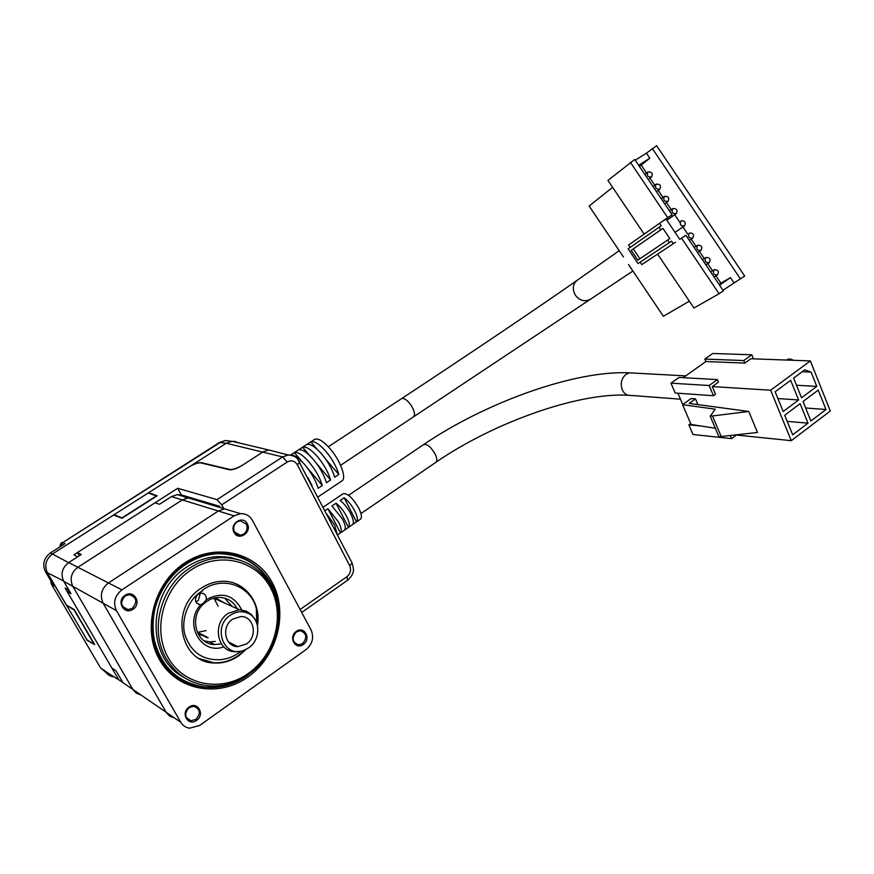 <?xml version="1.0" encoding="UTF-8"?>
<svg xmlns="http://www.w3.org/2000/svg" width="874" height="874" viewBox="0 0 874 874"><rect width="100%" height="100%" fill="white"/><g stroke="black" fill="none" stroke-linecap="round" stroke-linejoin="round"><path stroke-width="1.31" d="M186.479 498.158L182.295 495.361L177.324 494.618L171.468 496.585L159.483 504.276L155.015 502.812L77.338 552.597L79.206 555.831M68.948 590.234L67.09 591.447L111.839 667.976L115.991 670.773L122.928 682.649L130.827 688.056M77.338 552.597L81.271 554.498L68.675 562.594C62.087 567.761 60.437 574 63.736 581.297L72.826 586.356L132.924 689.488L72.826 586.356C69.483 578.927 71.155 572.568 77.852 567.292C71.155 572.568 69.483 578.927 72.826 586.356L103.132 603.235L166.573 712.922L169.731 716.134L174.592 718.046M196.191 500.299L188.238 497.907L182.295 499.917L77.852 567.292L68.675 562.594M67.09 591.447L70.958 593.664L63.736 581.297M232.67 619.142L240.809 616.541C254.017 615.984 258.136 636.545 246.37 643.996L237.783 646.64C224.793 646.88 220.947 626.439 232.67 619.142M230.463 615.143C211.77 626.822 223.963 658.603 243.813 650.398L248.544 647.94C261.25 639.746 260.671 618.005 247.571 613.056C241.814 610.784 236.111 611.483 230.463 615.143M255.142 619.655L251.428 614.553L246.271 611.134L239.421 609.724L228.169 613.329C211.803 623.479 217.102 651.993 235.193 651.742L239.891 651.327M199.796 635.092L202.353 634.732M218.085 606.108L214.01 598.297M207.193 637.67L205.576 637.059M180.765 722.274L166.18 712.277L103.132 603.235C99.625 595.358 101.395 588.595 108.452 582.958L218.303 511.006L108.452 582.958C101.395 588.595 99.625 595.358 103.132 603.235L116.46 610.653L180.765 722.274C182.797 725.639 185.736 727.605 189.592 728.184L199.556 725.529L306.097 649.568C312.51 644.029 314.17 637.496 311.078 629.99L252.422 520.347C249.713 515.693 245.725 513.464 240.47 513.65L234.101 515.868L121.912 589.841C114.691 595.653 112.877 602.59 116.46 610.653M232.877 511.356L188.238 497.907L182.295 499.917L77.852 567.292L121.912 589.841M166.18 712.277L132.924 689.488L136.311 693.158L140.943 694.983M171.468 496.585L218.303 511.006L224.552 508.843L218.303 511.006L234.101 515.868M224.629 557.634L224.88 556.694M230.747 558.104L230.375 557.415M231.02 558.147L230.66 557.47M206.209 630.602L197.677 632.306L208.187 637.747L197.906 633.672M215.375 597.794L224.771 603.136M184.807 562.9C215.605 542.273 256.3 552.237 272.24 582.597C288.628 612.674 277.561 656.177 248.074 676.902C218.839 698.053 177.105 690.831 159.614 659.903C141.654 629.291 153.758 583.056 184.807 562.9M278.413 619.928C284.247 569.477 227.644 533.446 184.927 563.708C154.436 583.515 142.56 628.919 160.182 658.985C177.367 689.368 218.369 696.491 247.091 675.711L254.662 669.539M189.024 707.121C197.491 700.719 205.368 714.571 196.595 720.351C188.161 726.818 180.164 712.922 189.024 707.121M195.874 719.433C200.944 713.479 200.299 709.098 193.93 706.301L189.112 707.623C184.043 713.534 184.654 717.904 190.947 720.766L195.874 719.433M125.048 595.336C133.897 589.043 142.178 603.606 133.012 609.244C124.217 615.602 115.805 600.995 125.048 595.336M132.291 608.348C137.753 601.782 136.748 597.226 129.265 594.67L125.19 595.926C119.727 602.426 120.688 606.993 128.085 609.615L132.291 608.348M237.073 521.898C233.697 524.629 232.834 527.972 234.483 531.927L240.317 535.259L243.66 534.123C247.014 531.392 247.866 528.06 246.239 524.127L240.306 520.784L237.073 521.898M234.112 532.506C229.032 523.887 242.896 514.742 247.276 523.766C252.313 532.321 238.569 541.509 234.112 532.506M296.319 631.41C304.283 625.38 311.592 639.036 303.344 644.455C295.423 650.551 288.005 636.851 296.319 631.41M302.612 643.592C307.495 637.517 306.708 633.224 300.252 630.722L296.341 631.957C291.435 637.987 292.2 642.281 298.602 644.837L302.612 643.592M240.066 557.022L229.338 554.225L218.107 553.57C206.559 554.094 195.645 557.71 185.343 564.451C144.439 589.338 141.861 657.783 180.743 679.011M237.881 680.551C227.273 685.784 216.304 687.936 204.975 687.008C177.346 682.856 160.215 666.239 153.595 637.135C149.126 610.008 162.575 579.724 185.55 564.538C195.852 557.798 206.777 554.171 218.325 553.657C248.751 554.619 268.143 570.11 276.49 600.143M184.032 677.448C145.554 658.089 147.127 591.217 186.916 566.997C196.836 560.507 207.346 557.033 218.467 556.563L229.971 557.339L240.885 560.474M248.587 674.389C236.155 683.02 222.794 686.833 208.504 685.806C190.171 683.839 176.078 674.739 166.235 658.493C149.181 630.296 160.619 586.541 189.68 568.155C199.622 561.621 210.175 558.125 221.34 557.656C243.485 557.699 260.091 567.281 271.148 586.399C286.792 614.171 276.282 655.456 248.587 674.389M270.459 587.634C285.372 614.946 275.288 654.55 248.489 673.341C221.92 692.536 184.119 685.882 168.321 657.849C152.12 630.099 163.056 588.235 191.144 569.903C219.003 551.144 255.951 560.059 270.459 587.634M257.469 625.5C261.566 602.492 244.403 580.467 222.389 581.297C214.928 581.461 207.87 583.734 201.249 588.136C169.338 607.528 179.214 662.798 214.206 663.005C222.946 663.453 231.129 661.05 238.755 655.795L245.933 649.491M199.49 658.635L213.769 662.765C222.499 663.213 230.681 660.81 238.307 655.566L244.753 650.027M257.153 624.255L256.322 608.468C253.165 596.745 246.337 588.519 235.816 583.777M202.375 590.256C222.302 575.179 250.521 585.504 256.322 608.468L256.748 623.009M241.038 651.152C234.844 656.156 227.961 658.996 220.401 659.673C202.812 660.482 191.013 652.266 185.004 635.027C180.426 620.136 188.587 597.958 202.724 590.791M200.561 604.852L203.653 602.994L206.319 599.586C206.548 595.707 204.877 593.555 201.293 593.107L197.469 594.648C194.072 599.793 195.055 603.191 200.408 604.852L200.561 604.852C183.354 623.774 201.206 655.489 223.82 646.847M241.694 609.877C233.784 594.833 221.996 591.403 206.319 599.586M237.225 608.741C233.391 601.509 227.437 597.729 219.352 597.423C213.638 597.488 208.493 599.575 203.904 603.661C188.434 616.64 195.896 644.619 214.633 644.52L220.292 644.018M195.863 601.858L198.3 600.504L200.113 593.992L199.163 593.555M232.091 606.436L224.716 598.155M203.992 640.806L209.651 641.909L215.266 641.418M148.984 493.187L148.689 492.674L188.784 467.131C193.919 464.072 197.906 462.652 200.736 462.881L229.589 469.786C232.67 470.048 236.898 468.562 242.273 465.329L263.172 451.825L268.558 449.957L232.058 441.294L236.166 441.654M275.55 451.716L268.668 449.946L263.172 451.825L243.125 464.782C237.488 468.169 233.041 469.731 229.807 469.458L201.348 462.663C198.365 462.422 194.181 463.919 188.795 467.131L226.268 443.26L232.058 441.294M87.083 639.986L47.491 573.005C44.104 565.544 45.787 559.174 52.549 553.908L113.62 515.005L121.967 518.26L157.123 495.787L148.689 492.674M113.86 676.924C110.058 676.41 107.152 674.531 105.142 671.276L118.733 679.775L65.135 588.104L68.696 589.786M300.11 609.484L346.945 576.698C350.474 573.65 351.403 569.99 349.731 565.729L297.335 464.717C294.757 460.817 291.392 459.91 287.24 462.018L221.712 504.866L217.047 499.633L282.597 456.927L288.234 454.993C292.386 454.851 295.696 456.359 298.176 459.527M77.546 556.891L73.929 554.782L177.673 488.293L181.289 494.913L219.702 506.308M126.588 685.15L118.733 679.775M221.712 504.866L223.722 508.602M217.047 499.633L177.673 488.293M86.876 640.129L94.709 644.608L74.115 609.451L66.315 605.092L47.491 573.005C44.104 565.544 45.787 559.174 52.549 553.908L114.046 514.731L114.374 515.299M113.096 676.815L100.455 667.736L105.951 672.477M156.643 496.093L148.274 492.936L188.795 467.131M51.195 583.581L53.827 585.984L45.459 571.727C42.127 564.375 43.787 558.104 50.441 552.914L65.026 543.639L62.808 542.536L60.262 546.665M66.806 605.376L74.104 609.965L94.184 644.258L86.624 639.702M148.274 492.936L114.046 514.731L122.349 518.02M238.526 442.572L239.312 443.009M233.653 441.261L229.84 441.676M231.686 441.326L225.459 440.485L220.467 442.331L62.808 542.536L219.494 442.484L225.459 440.485L231.392 441.359M156.501 495.853L122.218 517.769M323.183 507.171L343.078 493.755C347.426 492.991 352.67 497.819 358.81 508.231C361.541 513.868 362.12 517.495 360.525 519.134L360.35 519.254M354.778 510.984C357.521 516.61 358.111 520.249 356.537 521.876L352.528 524.619C354.09 523.002 353.489 519.375 350.736 513.737C347.644 507.98 344.105 503.566 340.117 500.485L344.159 497.765C348.158 500.813 351.698 505.227 354.778 510.984M346.683 516.501C349.447 522.139 350.059 525.755 348.518 527.372L344.487 530.125C346.017 528.53 345.394 524.903 342.63 519.265L332 505.97L336.064 503.227C340.052 506.308 343.591 510.733 346.683 516.501M325.008 510.7L327.936 508.723L338.555 522.04C341.341 527.688 341.974 531.305 340.456 532.889L337.539 534.888M337.167 534.167L334.48 524.826L326.734 514.021M736.236 435.143L731.56 438.628L693.027 434.509L688.865 424.808L690.668 423.497M682.769 404.553L677.907 393.213M670.959 383.162L709.164 385.51L713.468 395.725L675.198 393.027L670.959 383.162L679 377.448L717.379 379.589L718.45 382.146L712.299 386.581L770.628 390.219L810.362 360.918L830.3 411.009L791.276 440.682L736.848 435.066M683.195 377.677L705.875 361.53L704.837 359.072L712.703 353.489L751.804 354.778L753.475 358.853M704.837 359.072L743.774 360.558L744.823 363.103L750.842 358.755L810.362 360.918M743.774 360.558L751.804 354.778M744.823 363.103L705.875 361.53M709.164 385.51L717.379 379.589M697.9 404.596L695.475 398.894L691.072 398.577L682.594 404.684L691.083 424.469L715.314 428.238M791.276 440.682L770.628 390.219M712.299 386.581L715.522 394.229L713.468 395.725M731.56 438.628L730.402 435.875M700.915 425.999L688.865 424.808M783.191 411.534L775.129 391.781L790.675 380.288L798.628 399.975L783.191 411.534M808.002 423.169L792.685 434.793L784.71 415.248L800.125 403.679L808.002 423.169L787.201 421.355M818.25 390.088L826.006 409.513L810.875 420.984L803.031 401.505L818.25 390.088M801.534 397.801L793.603 378.125L804.823 369.833L811.072 372.095L816.786 386.395L801.534 397.801M695.475 398.894L689.204 403.427L748.767 411.468L757.485 432.455L718.931 436.76L710.223 416.243L715.26 409.174L682.594 404.684M327.936 508.723L340.434 532.911M344.159 497.765L356.505 521.887M344.465 530.147L340.456 532.889M336.064 503.227L348.486 527.383M798.628 399.975L777.893 398.544M826.006 409.513L805.642 407.983M816.786 386.395L796.465 385.237M811.072 372.095L802.299 371.701M793.428 360.296L790.915 359.181L788.37 359.094L786.371 360.044M748.767 411.468L710.223 416.243M712.671 416.461L721.389 437.022M341.81 480.995L342.051 480.831C346.825 478.034 340.183 460.139 329.902 448.504C322.954 440.78 317.797 437.776 314.432 439.491L290.572 455.048M325.784 459.309L338.795 474.495C336.556 466.749 332.218 458.992 325.773 451.224C319.272 443.937 314.301 440.824 310.838 441.873L317.36 449.487M338.795 474.495L334.687 477.237C332.426 469.491 328.078 461.723 321.632 453.945C315.143 446.647 310.172 443.522 306.741 444.549L310.838 441.873M316.803 463.843L330.569 479.99C328.285 472.244 323.926 464.476 317.481 456.676C310.991 449.367 306.042 446.221 302.623 447.237L309.778 455.605M330.569 479.99L326.439 482.743C324.145 475.008 319.764 467.229 313.318 459.418C306.84 452.087 301.901 448.919 298.504 449.924L302.623 447.237M307.539 468.125L322.298 485.507C319.982 477.772 315.59 469.983 309.156 462.16C302.677 454.808 297.75 451.629 294.374 452.623L302.371 462.029M322.298 485.507L318.158 488.282C315.809 480.547 311.417 472.758 304.971 464.913C299.094 458.184 294.44 454.917 290.987 455.114M312.084 485.736L307.834 477.543M714.124 269.782L714.233 269.716C718.078 269.695 719.193 271.421 717.565 274.895L717.445 274.971C713.599 274.982 712.496 273.245 714.124 269.782M705.842 257.524L705.941 257.469C709.797 257.426 710.912 259.152 709.295 262.637L709.196 262.703C705.329 262.724 704.215 261.009 705.842 257.524M697.572 245.277L697.638 245.233C701.516 245.168 702.641 246.883 701.024 250.379L700.948 250.434C697.07 250.488 695.944 248.762 697.572 245.277L694.153 247.484M689.313 233.041L689.357 233.008C693.246 232.921 694.382 234.636 692.754 238.132L692.7 238.165C688.81 238.241 687.685 236.537 689.313 233.041M681.054 220.805L681.064 220.794C684.976 220.674 686.123 222.378 684.495 225.896L684.462 225.918C680.551 226.016 679.415 224.312 681.054 220.805M672.794 208.569C676.716 208.449 677.863 210.142 676.236 213.66L676.236 213.66C672.314 213.791 671.166 212.098 672.783 208.58L672.794 208.569M664.546 196.344C668.457 196.224 669.604 197.917 668.009 201.424L667.976 201.435C664.076 201.566 662.918 199.884 664.502 196.366L664.546 196.344M656.298 184.13C660.187 183.999 661.356 185.681 659.783 189.188L659.728 189.221C655.839 189.352 654.67 187.67 656.232 184.163L656.298 184.13M648.049 171.916C651.938 171.785 653.107 173.467 651.556 176.952L651.48 176.996C647.601 177.138 646.432 175.466 647.962 171.97L648.049 171.916M294.374 452.623L290.638 455.059M628.515 264.505L663.366 316.257L689.357 301.191M623.424 256.945L589.142 206.046L612.608 187.342M644.127 234.101L607.943 180.426L634.743 159.472L672.073 214.775L666.032 219.024L679.764 239.378L685.915 235.292L679.764 239.378M685.915 235.292L723.366 290.78L719.073 293.751L693.956 308.019L657.609 254.105M719.073 293.751L681.578 238.187M723.006 290.234L744.67 276.02L656.625 145.707L646.421 153.158L649.83 158.205L641.177 165.099L646.563 173.063M635.234 160.204L646.421 153.158M630.22 247.397L628.603 245.004L667.703 217.637L630.329 162.247M638.053 263.555L669.386 242.59L667.66 240.033L637.791 260.157L631.181 250.335L660.777 229.829L659.051 227.273L628.144 248.839L638.053 263.555L640.161 262.156L641.811 264.603L675.449 242.262M733.898 282.695L730.467 277.615L719.564 285.142M740.442 278.959L652.277 148.449M649.994 178.154L654.79 185.255M658.22 190.346L663.016 197.458M666.458 202.539L671.254 209.662M674.695 214.742L680.016 222.63M682.386 226.137L687.74 234.079M691.181 239.17L695.988 246.293M699.429 251.395L704.247 258.518M707.689 263.62L712.496 270.754M715.948 275.856L720.886 283.176L730.467 277.615M638.654 165.273L649.83 158.205M667.703 217.637L672.073 214.775M661.684 221.865L666.032 219.024M673.275 243.704L671.56 241.148L640.161 262.156M659.051 227.273L661.236 225.842L659.509 223.296M660.777 229.829L662.951 228.398L669.834 238.591L667.66 240.033M669.386 242.59L671.56 241.148M639.331 166.268L641.177 165.099M719.084 284.421L720.886 283.176M631.181 250.335L662.951 228.398M639.899 258.748L633.289 248.937M132.924 689.488L122.928 682.649M287.24 462.018L282.597 456.927L226.268 443.26L219.494 442.484M45.459 571.727L63.551 580.981M50.441 552.914L68.554 562.659M299.509 461.472L299.891 462.182L297.335 464.717M351.654 562.135L352.102 563.009L349.731 565.729M347.557 580.281L346.945 576.698M51.063 581.265L51.664 584.662L99.855 666.72M348.562 495.318L423.704 444.527C427.157 443.708 431.013 446.964 435.252 454.283C437.087 458.282 437.339 460.937 435.995 462.237L435.853 462.335M680.464 399.178L631.104 395.441C627.215 395.769 624.265 393.912 622.277 389.859C620.136 383.533 621.414 378.333 626.101 374.28L629.586 372.848L632.689 373.012M590.42 299.214L590.125 299.411C584.684 302.065 579.79 300.689 575.431 295.27C572.033 289.108 572.678 284.061 577.375 280.139C540.427 306.14 462.422 358.646 401.472 398.697C403.198 397.779 405.634 398.992 408.781 402.313L411.075 405.285C414.494 410.878 415.336 414.702 413.588 416.745L413.478 416.822M188.238 497.907L177.324 494.618M228.453 641.898L237.783 646.64M247.571 613.056L246.271 611.134M239.421 609.724L213.737 598.177M224.552 508.843L240.47 513.65M190.947 720.766L186.468 717.762M128.085 609.615L122.71 606.698M240.317 535.259L236.013 533.817M298.602 644.837L294.746 643.046M218.467 556.563L221.34 557.656M200.408 604.852L196.628 603.071M209.651 641.909L214.633 644.52M268.668 449.946L288.234 454.993M301.694 612.434L347.623 580.238C355.5 572.885 353.588 568.734 352.102 563.009L297.488 458.763C295.587 456.61 292.495 455.354 288.223 454.993L288.223 454.993M50.801 580.828L51.042 582.86M59.803 546.96C60.382 544.12 61.158 542.623 62.141 542.481L62.141 542.481M423.704 444.527C485.321 402.575 574.852 370.106 629.586 372.848L685.719 375.886M360.94 513.562L435.995 462.237C492.575 423.092 577.78 392.328 628.024 395.234M360.525 519.134L356.537 521.876M352.528 524.619L348.518 527.372M342.051 480.831L317.918 497M340.598 465.307L632.896 271.027M710.617 271.88L714.233 269.716M702.379 259.676L705.941 257.469M666.851 220.237L676.236 213.66M664.677 203.828L668.009 201.424M656.461 191.657L659.783 189.188M648.257 179.498L651.556 176.952M577.375 280.139L619.207 250.696M328.34 446.767L401.472 398.697M714.058 276.982L717.445 274.971M705.81 264.767L709.196 262.703M697.583 252.564L700.948 250.434M689.346 240.372L692.7 238.165M675.001 232.32L684.462 225.918M669.473 210.929L672.674 208.657M661.257 198.748L664.371 196.464M653.042 186.577L656.079 184.283M644.826 174.418L647.798 172.102"/></g></svg>
